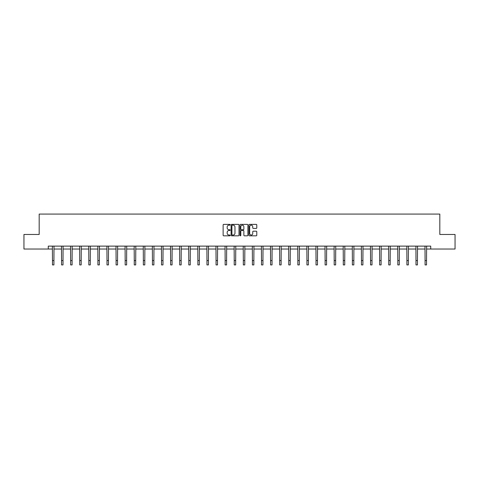 <?xml version="1.0" encoding="UTF-8"?>
<svg xmlns="http://www.w3.org/2000/svg" width="479" height="479" viewBox="0 0 479 479"><rect width="100%" height="100%" fill="white"/><g stroke="black" fill="none" stroke-linecap="round" stroke-linejoin="round"><path stroke-width="0.72" d="M230.177 224.783A0.401 0.401 0 0 0 229.776 224.382L223.705 224.382A0.575 0.575 0 0 0 223.13 224.956L223.13 235.249A0.575 0.575 0 0 0 223.705 235.818L229.776 235.818A0.401 0.401 0 0 0 230.177 235.417A0.401 0.401 0 0 0 229.776 235.015L228.992 235.015A1.832 1.832 0 0 1 227.166 233.189L227.166 232.333A1.832 1.832 0 0 1 228.992 230.501L229.776 230.501A0.401 0.401 0 0 0 230.177 230.1A0.401 0.401 0 0 0 229.776 229.698L228.992 229.698A1.832 1.832 0 0 1 227.166 227.872L227.166 227.01A1.832 1.832 0 0 1 228.992 225.184L229.776 225.184A0.401 0.401 0 0 0 230.177 224.783M256.211 228.411A0.575 0.575 0 0 0 256.786 227.842L256.786 224.956A0.575 0.575 0 0 0 256.211 224.382L249.463 224.382A0.575 0.575 0 0 0 248.894 224.956L248.894 235.249A0.575 0.575 0 0 0 249.463 235.818L256.211 235.818A0.575 0.575 0 0 0 256.786 235.249L256.786 231.758A0.575 0.575 0 0 0 256.211 231.189L253.325 231.189A0.575 0.575 0 0 0 252.75 231.758L252.75 233.489A1.527 1.527 0 0 1 251.224 235.015A1.527 1.527 0 0 1 249.691 233.489L249.691 226.711A1.527 1.527 0 0 1 251.224 225.184A1.527 1.527 0 0 1 252.75 226.711L252.75 227.842A0.575 0.575 0 0 0 253.325 228.411L256.211 228.411M48.271 249.032L23.95 249.032L23.95 234.471L39.182 234.471L39.182 214.077L439.818 214.077L439.818 234.471L455.05 234.471L455.05 249.032L430.729 249.032L430.729 246.122L48.271 246.122L48.271 249.032L52.468 249.032M238.997 224.956A0.575 0.575 0 0 0 238.428 224.382L231.68 224.382A0.575 0.575 0 0 0 231.106 224.956L231.106 235.249A0.575 0.575 0 0 0 231.68 235.818L238.428 235.818A0.575 0.575 0 0 0 238.997 235.249L238.997 224.956M240.572 224.382L247.32 224.382A0.575 0.575 0 0 1 247.894 224.956L247.894 235.249A0.575 0.575 0 0 1 247.32 235.818L244.434 235.818A0.575 0.575 0 0 1 243.859 235.249L243.859 231.07A0.575 0.575 0 0 0 243.29 230.501L241.374 230.501A0.575 0.575 0 0 0 240.799 231.07L240.799 235.417A0.401 0.401 0 0 1 240.398 235.818A0.401 0.401 0 0 1 240.003 235.417L240.003 224.956A0.575 0.575 0 0 1 240.572 224.382M53.923 249.032L61.557 249.032M63.012 249.032L70.641 249.032M72.101 249.032L79.73 249.032M81.185 249.032L88.819 249.032M90.274 249.032L97.908 249.032M99.363 249.032L106.997 249.032M108.452 249.032L116.086 249.032M117.541 249.032L125.169 249.032M126.63 249.032L134.258 249.032M135.713 249.032L143.347 249.032M144.802 249.032L152.436 249.032M153.891 249.032L161.525 249.032M162.98 249.032L170.614 249.032M172.069 249.032L179.697 249.032M181.158 249.032L188.786 249.032M190.247 249.032L197.875 249.032M199.33 249.032L206.964 249.032M208.419 249.032L216.053 249.032M217.508 249.032L225.142 249.032M226.597 249.032L234.225 249.032M235.686 249.032L243.314 249.032M244.775 249.032L252.403 249.032M253.858 249.032L261.492 249.032M262.947 249.032L270.581 249.032M272.036 249.032L279.67 249.032M281.125 249.032L288.753 249.032M290.214 249.032L297.842 249.032M299.303 249.032L306.931 249.032M308.386 249.032L316.02 249.032M317.475 249.032L325.109 249.032M326.564 249.032L334.198 249.032M335.653 249.032L343.287 249.032M344.742 249.032L352.37 249.032M353.831 249.032L361.459 249.032M362.914 249.032L370.548 249.032M372.003 249.032L379.637 249.032M381.092 249.032L388.726 249.032M390.181 249.032L397.815 249.032M399.27 249.032L406.899 249.032M408.359 249.032L415.988 249.032M417.443 249.032L425.077 249.032M426.532 249.032L430.729 249.032M232.309 225.184A0.401 0.401 0 0 0 231.908 225.585L231.908 234.62A0.401 0.401 0 0 0 232.309 235.015L233.141 235.015A1.832 1.832 0 0 0 234.967 233.189L234.967 227.01A1.832 1.832 0 0 0 233.141 225.184L232.309 225.184M243.859 226.741A1.527 1.527 0 0 0 242.332 225.214A1.527 1.527 0 0 0 240.799 226.741L240.799 229.13A0.575 0.575 0 0 0 241.374 229.698L243.29 229.698A0.575 0.575 0 0 0 243.859 229.13L243.859 226.741M52.391 246.122L52.468 260.552L53.923 260.552L53.995 246.122M52.468 260.552L52.468 264.923L53.923 264.923L53.923 260.552M61.48 246.122L61.557 260.552L63.012 260.552L63.084 246.122M61.557 260.552L61.557 264.923L63.012 264.923L63.012 260.552M70.569 246.122L70.641 260.552L72.101 260.552L72.173 246.122M70.641 260.552L70.641 264.923L72.101 264.923L72.101 260.552M79.658 246.122L79.73 260.552L81.185 260.552L81.262 246.122M79.73 260.552L79.73 264.923L81.185 264.923L81.185 260.552M88.747 246.122L88.819 260.552L90.274 260.552L90.351 246.122M88.819 260.552L88.819 264.923L90.274 264.923L90.274 260.552M97.836 246.122L97.908 260.552L99.363 260.552L99.434 246.122M97.908 260.552L97.908 264.923L99.363 264.923L99.363 260.552M106.919 246.122L106.997 260.552L108.452 260.552L108.523 246.122M106.997 260.552L106.997 264.923L108.452 264.923L108.452 260.552M116.008 246.122L116.086 260.552L117.541 260.552L117.612 246.122M116.086 260.552L116.086 264.923L117.541 264.923L117.541 260.552M125.097 246.122L125.169 260.552L126.63 260.552L126.701 246.122M125.169 260.552L125.169 264.923L126.63 264.923L126.63 260.552M134.186 246.122L134.258 260.552L135.713 260.552L135.791 246.122M134.258 260.552L134.258 264.923L135.713 264.923L135.713 260.552M143.275 246.122L143.347 260.552L144.802 260.552L144.88 246.122M143.347 260.552L143.347 264.923L144.802 264.923L144.802 260.552M152.364 246.122L152.436 260.552L153.891 260.552L153.969 246.122M152.436 260.552L152.436 264.923L153.891 264.923L153.891 260.552M161.447 246.122L161.525 260.552L162.98 260.552L163.052 246.122M161.525 260.552L161.525 264.923L162.98 264.923L162.98 260.552M170.536 246.122L170.614 260.552L172.069 260.552L172.141 246.122M170.614 260.552L170.614 264.923L172.069 264.923L172.069 260.552M179.625 246.122L179.697 260.552L181.158 260.552L181.23 246.122M179.697 260.552L179.697 264.923L181.158 264.923L181.158 260.552M188.714 246.122L188.786 260.552L190.247 260.552L190.319 246.122M188.786 260.552L188.786 264.923L190.247 264.923L190.247 260.552M197.803 246.122L197.875 260.552L199.33 260.552L199.408 246.122M197.875 260.552L197.875 264.923L199.33 264.923L199.33 260.552M206.892 246.122L206.964 260.552L208.419 260.552L208.497 246.122M206.964 260.552L206.964 264.923L208.419 264.923L208.419 260.552M215.975 246.122L216.053 260.552L217.508 260.552L217.58 246.122M216.053 260.552L216.053 264.923L217.508 264.923L217.508 260.552M225.064 246.122L225.142 260.552L226.597 260.552L226.669 246.122M225.142 260.552L225.142 264.923L226.597 264.923L226.597 260.552M234.153 246.122L234.225 260.552L235.686 260.552L235.758 246.122M234.225 260.552L234.225 264.923L235.686 264.923L235.686 260.552M243.242 246.122L243.314 260.552L244.775 260.552L244.847 246.122M243.314 260.552L243.314 264.923L244.775 264.923L244.775 260.552M252.331 246.122L252.403 260.552L253.858 260.552L253.936 246.122M252.403 260.552L252.403 264.923L253.858 264.923L253.858 260.552M261.42 246.122L261.492 260.552L262.947 260.552L263.025 246.122M261.492 260.552L261.492 264.923L262.947 264.923L262.947 260.552M270.503 246.122L270.581 260.552L272.036 260.552L272.108 246.122M270.581 260.552L270.581 264.923L272.036 264.923L272.036 260.552M279.592 246.122L279.67 260.552L281.125 260.552L281.197 246.122M279.67 260.552L279.67 264.923L281.125 264.923L281.125 260.552M288.681 246.122L288.753 260.552L290.214 260.552L290.286 246.122M288.753 260.552L288.753 264.923L290.214 264.923L290.214 260.552M297.77 246.122L297.842 260.552L299.303 260.552L299.375 246.122M297.842 260.552L297.842 264.923L299.303 264.923L299.303 260.552M306.859 246.122L306.931 260.552L308.386 260.552L308.464 246.122M306.931 260.552L306.931 264.923L308.386 264.923L308.386 260.552M315.948 246.122L316.02 260.552L317.475 260.552L317.553 246.122M316.02 260.552L316.02 264.923L317.475 264.923L317.475 260.552M325.031 246.122L325.109 260.552L326.564 260.552L326.636 246.122M325.109 260.552L325.109 264.923L326.564 264.923L326.564 260.552M334.12 246.122L334.198 260.552L335.653 260.552L335.725 246.122M334.198 260.552L334.198 264.923L335.653 264.923L335.653 260.552M343.209 246.122L343.287 260.552L344.742 260.552L344.814 246.122M343.287 260.552L343.287 264.923L344.742 264.923L344.742 260.552M352.299 246.122L352.37 260.552L353.831 260.552L353.903 246.122M352.37 260.552L352.37 264.923L353.831 264.923L353.831 260.552M361.388 246.122L361.459 260.552L362.914 260.552L362.992 246.122M361.459 260.552L361.459 264.923L362.914 264.923L362.914 260.552M370.477 246.122L370.548 260.552L372.003 260.552L372.081 246.122M370.548 260.552L370.548 264.923L372.003 264.923L372.003 260.552M379.566 246.122L379.637 260.552L381.092 260.552L381.164 246.122M379.637 260.552L379.637 264.923L381.092 264.923L381.092 260.552M388.649 246.122L388.726 260.552L390.181 260.552L390.253 246.122M388.726 260.552L388.726 264.923L390.181 264.923L390.181 260.552M397.738 246.122L397.815 260.552L399.27 260.552L399.342 246.122M397.815 260.552L397.815 264.923L399.27 264.923L399.27 260.552M406.827 246.122L406.899 260.552L408.359 260.552L408.431 246.122M406.899 260.552L406.899 264.923L408.359 264.923L408.359 260.552M415.916 246.122L415.988 260.552L417.443 260.552L417.52 246.122M415.988 260.552L415.988 264.923L417.443 264.923L417.443 260.552M425.005 246.122L425.077 260.552L426.532 260.552L426.609 246.122M425.077 260.552L425.077 264.923L426.532 264.923L426.532 260.552"/></g></svg>
